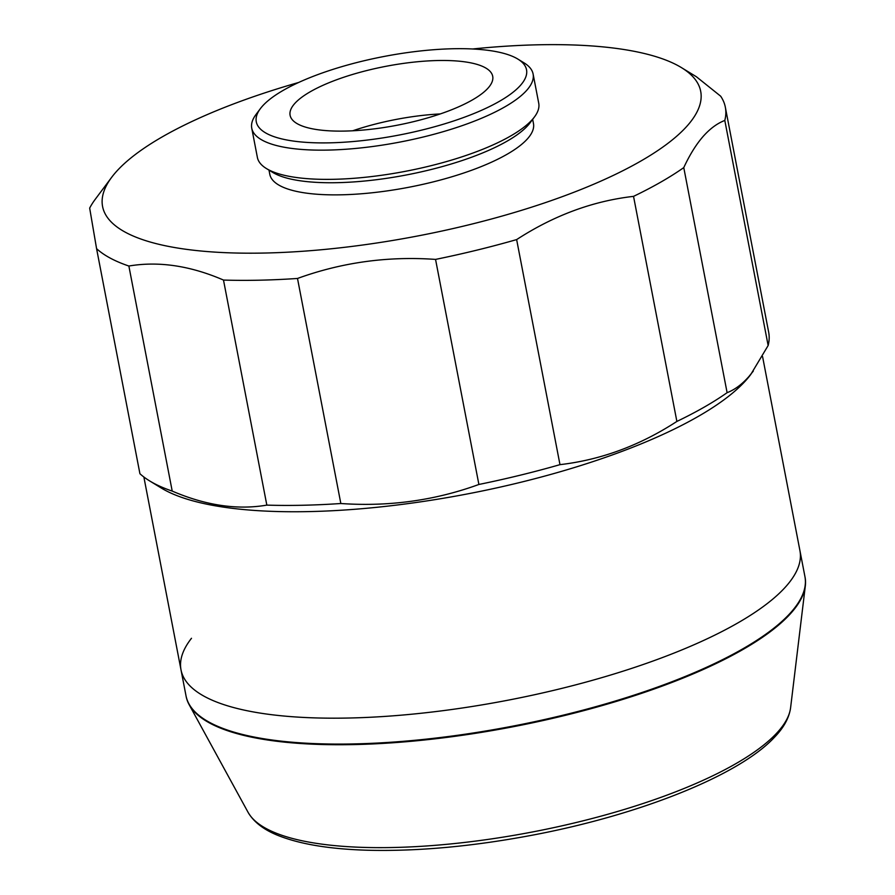 <?xml version="1.0" encoding="UTF-8"?>
<svg xmlns="http://www.w3.org/2000/svg" width="895" height="895" viewBox="0 0 895 895"><rect width="100%" height="100%" fill="white"/><g stroke="black" fill="none" stroke-linecap="round" stroke-linejoin="round"><path stroke-width="1.34" d="M804.997 576.906A315.152 91.614 169.1 0 1 805.332 585.856A315.152 91.614 169.1 0 1 788.663 615.648A315.152 91.614 169.1 0 1 467.335 734.56A315.152 91.614 169.1 0 1 189.069 704.522A315.152 91.614 169.1 0 1 186.07 696.097M762.562 356.546L799.94 550.682A315.152 91.614 169.1 0 1 783.55 589.089A315.152 91.614 169.1 0 1 447.903 710.026A315.152 91.614 169.1 0 1 181.014 669.874A315.152 91.614 169.1 0 1 191.485 638.28M804.929 576.57A315.152 91.614 169.1 0 1 788.54 614.988A315.152 91.614 169.1 0 1 452.881 735.925A315.152 91.614 169.1 0 1 186.003 695.762L181.014 669.874A315.152 91.614 169.1 0 0 452.836 709.355A315.152 91.614 169.1 0 0 786.638 585.699A315.152 91.614 169.1 0 0 799.94 550.682L804.929 576.57M520.722 85.07A137.606 40.006 -10.9 0 0 517.847 59.07A137.606 40.006 -10.9 0 0 386.987 55.915A137.606 40.006 -10.9 0 0 262.09 106.527A137.606 40.006 -10.9 0 0 260.367 108.653A137.606 40.006 -10.9 0 0 354.509 141.41A137.606 40.006 -10.9 0 0 520.722 85.07M517.847 59.07L524.067 62.874A143.267 41.651 169.1 0 1 533.107 74.016A143.267 41.651 169.1 0 1 527.054 89.936A143.267 41.651 169.1 0 1 375.318 146.142A143.267 41.651 169.1 0 1 251.752 128.198A143.267 41.651 169.1 0 1 256.004 114.493L260.367 108.653M534.472 116.932L530.108 122.772A137.606 40.006 169.1 0 1 528.397 124.897A137.606 40.006 169.1 0 1 403.488 175.509A137.606 40.006 169.1 0 1 272.639 172.355L266.419 168.551A143.267 41.651 -10.9 0 0 402.649 171.84A143.267 41.651 -10.9 0 0 532.682 119.147A143.267 41.651 -10.9 0 0 534.472 116.932A143.267 41.651 -10.9 0 0 538.734 103.227L533.107 74.016M298.661 82.474A304.557 88.538 -10.9 0 0 115.433 172.657A304.557 88.538 -10.9 0 0 111.629 177.367A304.557 88.538 -10.9 0 0 319.985 249.873A304.557 88.538 -10.9 0 0 687.841 125.166A304.557 88.538 -10.9 0 0 681.464 67.628A304.557 88.538 -10.9 0 0 472.56 48.99M681.464 67.628L696.433 76.78L720.676 96.201A325.746 94.691 169.1 0 1 725.342 107.232A325.746 94.691 169.1 0 1 724.805 120.445C717.108 123.409 709.802 128.846 702.877 136.734C696.008 144.688 689.631 154.98 683.769 167.611A325.746 94.691 169.1 0 1 633.537 196.363L676.877 421.433C639.947 445.475 600.981 459.885 559.979 464.65A325.746 94.691 169.1 0 1 478.892 484.464C434.936 500.484 388.922 506.839 340.838 503.516A325.746 94.691 169.1 0 1 266.833 505.116C237.298 510.161 205.76 505.485 172.209 491.086A325.746 94.691 169.1 0 1 149.499 480.828A325.746 94.691 169.1 0 1 139.922 473.723L96.582 248.665L89.668 208.11A325.746 94.691 169.1 0 1 95.273 199.261L111.629 177.367M488.357 87.755A103.171 29.994 169.1 0 1 379.088 128.231A103.171 29.994 169.1 0 1 290.103 115.31A103.171 29.994 169.1 0 1 294.455 103.842A103.171 29.994 169.1 0 1 403.723 63.366A103.171 29.994 169.1 0 1 492.709 76.288A103.171 29.994 169.1 0 1 488.357 87.755M532.67 119.359L533.465 123.521A134.261 39.033 169.1 0 1 527.804 138.445A134.261 39.033 169.1 0 1 385.6 191.116A134.261 39.033 169.1 0 1 269.798 174.301L268.992 170.128M725.342 107.232L768.682 332.291A325.746 94.691 169.1 0 1 768.145 345.515L750.827 374.401A315.152 91.614 169.1 0 1 746.889 379.279A315.152 91.614 169.1 0 1 460.835 495.17A315.152 91.614 169.1 0 1 161.156 487.954L149.499 480.828M753.277 371.123L749.037 376.392C742.145 384.268 734.829 389.694 727.109 392.681A325.746 94.691 169.1 0 1 676.877 421.433M172.209 491.086L128.869 266.028A325.746 94.691 169.1 0 1 96.582 248.665M340.838 503.516L297.498 278.457A325.746 94.691 169.1 0 1 223.493 280.057L266.833 505.116M559.979 464.65L516.639 239.591A325.746 94.691 169.1 0 1 435.552 259.405L478.892 484.464M727.109 392.681L683.769 167.611M352.731 130.782A103.171 29.994 169.1 0 1 440.306 113.922M724.805 120.445L768.145 345.515M251.752 128.198L257.38 157.408A143.267 41.651 -10.9 0 0 266.419 168.551M223.493 280.057C190.221 265.692 158.683 261.016 128.869 266.028M435.552 259.405C387.859 256.026 341.845 262.369 297.498 278.457M633.537 196.363C592.87 201.006 553.904 215.415 516.639 239.591M775.92 733.978A277.472 80.662 -10.9 0 0 790.598 707.744C789.166 717.846 783.763 727.724 774.376 737.368C739.147 775.26 640.798 814.495 534.035 834.856C473.835 846.312 418.547 851.447 368.147 850.25C332.246 849.254 303.427 844.779 281.69 836.847C265.39 830.985 254.169 822.785 248.027 812.235A277.472 80.662 -10.9 0 0 493.011 838.682A277.472 80.662 -10.9 0 0 775.92 733.978M790.598 707.744L805.332 585.856M248.027 812.235L189.069 704.522M143.871 477.013L181.014 669.874"/></g></svg>

